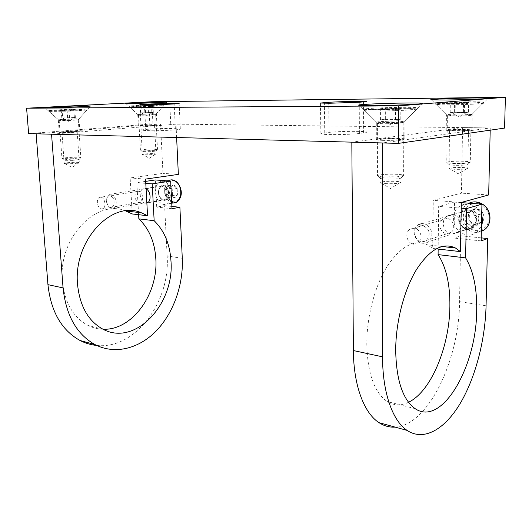 <?xml version="1.0" encoding="UTF-8"?>
<svg xmlns="http://www.w3.org/2000/svg" width="532" height="532" viewBox="0 0 532 532"><rect width="100%" height="100%" fill="white"/><g stroke="black" fill="none" stroke-linecap="round" stroke-linejoin="round"><path stroke-width="0.4" stroke-dasharray="2.66 2" d="M465.015 113.974C456.961 113.954 446.142 114.466 446.428 114.859L453.397 115.211L471.911 114.453L465.015 113.974M397.909 121.097C388.978 121.01 375.938 121.675 376.29 122.207L383.067 122.673C390.847 122.752 402.564 122.247 404.519 121.742L397.909 121.097M153.868 113.748L137.735 114.526L153.868 113.748M76.808 118.849C71.374 118.782 57.915 119.467 58.327 119.793L76.808 118.849M61.34 132.601L59.245 132.382C58.826 131.923 72.246 131.138 77.665 131.298L79.86 131.524C80.385 131.969 66.753 132.767 61.34 132.601M140.794 126.25L138.373 126.044C138.021 125.672 149.219 125.06 154.46 125.16L156.967 125.359C157.399 125.725 146.034 126.35 140.794 126.25M383.08 140.368C378.718 140.249 376.47 140.009 376.324 139.643C375.971 138.899 388.965 138.14 397.863 138.367C402.345 138.48 404.686 138.719 404.879 139.098C405.337 139.836 391.998 140.621 383.08 140.368M453.158 130.879L446.215 130.307C445.929 129.755 456.715 129.183 464.742 129.309L471.904 129.888C472.263 130.433 461.217 131.025 453.158 130.879M359.413 133.505C351.1 134.343 341.212 134.696 329.74 134.576C323.995 134.443 321.035 134.157 320.876 133.718L329.089 132.382C339.496 131.111 367.758 130.965 367.02 132.215L359.413 133.505L359.233 102.25M28.635 133.605L152.95 123.876L504.575 128.092M150.164 130.739L141.213 130.214C140.634 129.449 161.136 128.279 170.985 128.498L180.321 129.023C181.173 129.775 160.085 130.992 150.164 130.739L148.8 104.791M152.95 123.876L151.8 101.745M460.965 222.536C459.575 217.927 456.695 215.3 452.326 214.642L447.073 216.012C439.991 220.321 443.648 233.654 452.027 234.087L457.606 232.597L460.872 227.856M467.961 210.08L462.78 211.43C455.804 215.653 459.355 228.594 467.601 228.979L473.094 227.51C479.917 223.154 476.127 210.293 467.961 210.08M413.963 228.241L409.753 229.332C404.16 232.836 407.18 243.809 413.856 244.221L418.265 243.058C423.778 239.467 420.599 228.527 413.963 228.241M446.873 218.499L442.784 219.563C437.324 222.921 440.183 233.269 446.661 233.601L450.943 232.464C456.31 229.026 453.304 218.719 446.873 218.499M385.055 183.6C390.774 183.866 395.562 183.68 399.412 183.035L400.968 182.37C400.835 181.904 399.133 181.565 395.868 181.359C387.223 181.093 381.963 181.505 380.094 182.596L385.055 183.6M385.055 140.102C391.638 140.288 401.454 139.703 401.121 139.158L395.968 138.626C387.236 138.579 381.929 138.892 380.041 139.57L385.055 140.102M454.102 169.262L449.001 168.438C450.491 167.64 455.02 167.327 462.594 167.5C465.912 167.666 467.648 167.946 467.808 168.331L466.764 168.777C463.651 169.289 459.429 169.449 454.102 169.262M454.7 130.673L449.553 130.247C451.05 129.748 455.618 129.509 463.259 129.515L468.519 129.941C467.016 130.44 462.414 130.679 454.7 130.673M436.127 248.823L432.722 248.431L433.248 200.358L461.43 193.143L462.567 127.587L351.825 142.157M408.503 402.278C401.008 405.916 393.899 405.67 387.17 401.547C374.402 392.623 367.612 373.564 366.794 344.37C366.674 316.553 374.974 285.531 387.489 265.834C401.128 245.99 414.468 238.994 427.502 244.853L432.722 248.431M490.198 130.16L490.251 127.919L382.428 142.968M490.251 127.919L462.567 127.587M395.09 427.103C428.539 425.314 459.342 359.452 459.555 301.644L460.692 235.789L453.976 238.05L454.541 202.133L438.667 206.409L438.149 249.056M481.201 237.87L460.692 235.789M481.134 240.876L453.976 238.05M461.311 202.632L454.541 202.133M461.211 208.185L438.667 206.409M461.311 202.433L433.248 200.358M488.675 194.951L461.43 193.143M146.094 188.98L143.181 188.84C138.081 190.562 140.129 202.978 145.535 203.157L146.859 203.031M163.184 185.754L161.628 185.994C156.528 187.696 158.503 199.846 163.903 200.005L165.558 199.753C170.639 198.01 168.571 185.808 163.184 185.754M100.754 197.179L99.55 197.365C95.654 198.722 97.363 208.77 101.512 208.943L102.776 208.75C106.666 207.367 104.904 197.279 100.754 197.179M138.5 191.274L137.296 191.46C133.379 192.797 134.975 202.419 139.131 202.559L140.401 202.36C144.305 201.003 142.656 191.347 138.5 191.274M65.769 163.716C70.823 163.843 75.165 163.577 78.796 162.932L79.321 162.666L77.712 162.353C73.722 162.067 63.88 162.832 64.212 163.404L65.769 163.716M63.508 132.428C67.511 132.554 77.552 131.963 77.173 131.63L75.564 131.464C71.561 131.351 61.632 131.929 61.951 132.262L63.508 132.428M144.165 154.772L142.37 154.48C144.245 153.861 148.175 153.575 154.174 153.628L155.603 154.127C152.644 154.646 148.834 154.859 144.165 154.772M142.609 126.104L154.546 125.446L142.609 126.104M103.009 329.242C97.848 329.089 92.894 327.852 88.146 325.511C73.283 317.524 64.691 302.741 62.377 281.169C57.995 238.15 96.511 198.489 125.599 210.905M176.624 137.522L175.999 124.156L160.504 123.969L36.123 133.805M175.999 124.156L51.551 134.21M96.718 345.441C135.5 349.73 170.506 301.325 167.148 255.952L164.614 205.711L156.721 207.121L155.304 179.962M171.903 206.449L164.614 205.711M172.009 208.717L156.721 207.121M145.682 181.365L136.817 182.656L138.466 211.862M145.788 183.36L136.817 182.656M138.493 212.434L138.626 214.695M132.229 213.964L130.147 177.947L162.992 173.372L160.504 123.969M145.555 179.091L130.147 177.947M178.353 174.39L162.992 173.372M452.646 112.764L465.926 112.126C467.342 112.192 467.621 112.285 466.757 112.405L468.473 112.232L463.405 112.026L454.335 112.239L450.178 112.658L455.146 112.87L466.431 112.445L452.646 112.764M455.299 103.042L450.318 102.929L454.488 102.583L468.652 102.457L455.299 103.042C458.318 104.545 461.404 104.472 464.549 102.809L467.528 103.501L468.652 102.457C466.916 103.986 465.221 103.953 463.572 102.35C460.539 103.986 457.507 104.059 454.488 102.583C453.098 104.259 451.708 104.372 450.318 102.929L452.779 104.199L455.299 103.042L455.146 112.87M463.751 165.146C457.041 165.485 452.193 165.339 449.208 164.707C448.277 164.282 449.62 163.929 453.244 163.643C460.094 163.118 470.388 163.77 467.714 164.588L463.751 165.146M464.995 163.198C456.755 163.617 450.81 163.444 447.166 162.686L446.754 162.393C446.9 161.994 448.689 161.668 452.127 161.415C459.389 160.87 470.634 161.356 470.288 162.22L464.995 163.198M465.852 115.87L447.665 115.91L452.825 115.251C460.16 114.872 471.525 114.912 471.186 115.324L465.852 115.87M472.855 104.192C459.402 104.817 438.687 105.017 436.213 104.578L446.707 103.554C461.284 102.889 484.04 102.723 483.462 103.321L472.855 104.192M472.875 102.989C457.766 103.68 434.804 103.84 435.761 103.275L446.72 102.41C461.304 101.752 484.067 101.565 483.488 102.137L472.875 102.989M464.37 112.658L464.549 102.809M468.473 112.232L468.652 102.457M463.405 112.026L463.572 102.35M454.335 112.239L454.488 102.583M450.178 112.658L450.318 102.929M382.827 119.84L382.501 119.82C381.377 119.707 381.577 119.574 383.087 119.414L398.288 119.075C399.645 119.168 399.778 119.288 398.681 119.441L400.796 119.235L395.815 118.922L385.727 119.148L380.42 119.687L385.261 119.999L398.182 119.501L382.827 119.84M385.261 108.894L380.413 108.701L385.727 108.262L400.835 108.195L385.261 108.894C388.659 110.603 392.097 110.516 395.575 108.641C396.865 109.911 398.222 110.117 399.632 109.246L400.835 108.195C399.146 109.905 397.484 109.838 395.841 108.009C392.49 109.851 389.118 109.931 385.727 108.262C383.991 110.164 382.215 110.31 380.413 108.701L382.821 110.171L385.261 108.894L385.261 119.999M395.715 178.998C388.692 179.39 383.585 179.224 380.38 178.486C379.077 177.881 380.759 177.382 385.434 176.99C393.274 176.351 403.948 177.209 400.676 178.253L395.715 178.998M396.905 176.837C388.274 177.322 382.003 177.123 378.099 176.245L377.481 175.806C377.687 175.241 379.961 174.789 384.31 174.449C392.43 173.811 403.954 174.41 403.622 175.487L396.905 176.837M397.045 123.431C387.868 123.816 381.451 123.816 377.78 123.437L384.297 122.52C392.516 122.081 404.174 122.167 403.841 122.679L397.045 123.431M403.761 110.324C388.992 111.022 368.051 111.195 364.886 110.669L364.194 110.463C364.653 110.071 369.308 109.665 378.166 109.26C394.498 108.495 417.839 108.395 417.274 109.133L403.761 110.324M403.768 108.96C386.811 109.758 363.216 109.845 364.187 109.146C364.646 108.767 369.308 108.375 378.166 107.969C394.498 107.218 417.846 107.092 417.281 107.803L403.768 108.96M395.549 119.773L395.575 108.641M400.796 119.235L400.835 108.195M395.815 118.922L395.841 108.009M385.727 119.148L385.727 108.262M380.42 119.687L380.413 108.701M141.372 112.844L153.322 112.451L141.372 112.844M141.692 105.662L153.163 105.19L141.692 105.662C143.859 106.772 145.981 106.719 148.069 105.489C149.751 106.566 151.374 106.473 152.95 105.216L152.737 105.655L151.454 105.117C149.432 106.327 147.331 106.38 145.156 105.283C143.613 106.533 141.991 106.619 140.275 105.555L141.027 106.506L141.692 105.662L142.084 112.924M150.596 151.68L142.217 151.607C141.765 151.307 143.527 151.022 147.51 150.769C153.203 150.523 155.982 150.616 155.863 151.061L150.596 151.68M150.869 150.21L140.594 150.13L147.085 149.12C153.15 148.84 156.621 148.907 157.485 149.326L150.869 150.21M149.013 115.145L138.493 115.225L155.703 114.619L149.013 115.145M150.496 106.54L129.362 106.852L142.942 105.974L163.856 105.675L150.496 106.54M150.45 105.655L129.316 105.981L142.895 105.123L163.809 104.811L150.45 105.655M148.448 112.764L148.069 105.489M153.322 112.451L152.95 105.216M151.833 112.299L151.454 105.117M145.542 112.458L145.156 105.283M140.667 112.771L140.275 105.555M62.244 117.924L75.371 117.486L62.244 117.924M62.131 110.091L75.258 109.532L62.131 110.091C64.485 111.308 66.766 111.248 68.98 109.911C71.009 111.075 72.957 110.969 74.819 109.585L74.633 110.23L73.808 109.439C71.66 110.762 69.406 110.816 67.045 109.619C65.223 110.989 63.275 111.095 61.213 109.944L61.739 110.995L62.131 110.091L62.703 118.031M72.598 160.365L64.013 160.292C63.468 159.906 65.636 159.553 70.517 159.221C76.528 158.948 79.381 159.061 79.075 159.567L72.598 160.365M72.718 158.775L61.951 158.543C62.364 158.11 65.104 157.738 70.164 157.412C76.488 157.106 80.059 157.179 80.864 157.645L72.718 158.775M70.018 120.471L59.185 120.551L67.498 119.88L78.264 119.806L70.018 120.471M70.636 111.121L48.864 111.427L65.616 110.317L87.115 110.024L70.636 111.121M70.57 110.151L48.791 110.476L65.549 109.393L87.055 109.08L70.57 110.151M69.539 117.865L68.98 109.911M75.371 117.486L74.819 109.585M74.354 117.279L73.808 109.439M67.604 117.446L67.045 109.619M61.785 117.818L61.213 109.944M475.229 224.803C472.928 225.874 470.667 225.661 468.446 224.185C466.318 222.556 465.234 220.388 465.201 217.674C465.334 214.975 466.498 212.993 468.685 211.729C470.966 210.625 473.234 210.812 475.488 212.281C477.65 213.911 478.747 216.098 478.78 218.845C478.627 221.571 477.443 223.56 475.229 224.803L471.784 226.566L465.128 221.811L465.274 213.532L472.117 209.914L478.867 214.655L478.687 223.028L475.229 224.803M472.03 223.779L469.257 220.521L472.057 223.034L475.887 225.229L472.03 223.779M425.64 227.25C417.853 221.119 410.391 234.639 418.385 240.165C426.046 246.429 433.806 232.863 425.64 227.25M427.548 225.322C424.23 223.101 421.005 222.968 417.886 224.916C412.785 230.183 412.985 235.689 418.484 241.442C421.883 243.769 425.188 243.889 428.406 241.787C433.347 236.461 433.061 230.968 427.548 225.322M481.693 215.473C480.509 211.803 478.388 208.87 475.349 206.695C470.029 203.324 464.835 203.157 459.781 206.197C451.209 211.443 451.582 226.266 460.346 232.178C465.886 235.816 471.312 235.915 476.632 232.471L481.46 226.027M482.95 213.405C484.286 216.298 484.226 219.064 482.763 221.711C481.121 224.225 478.833 225.395 475.887 225.229L482.763 221.711L482.95 213.405L476.233 208.704C479.186 209.043 481.42 210.612 482.95 213.405L478.867 214.655M469.417 212.301C471.013 209.788 473.281 208.591 476.233 208.704L469.417 212.301L469.257 220.521C467.947 217.668 468 214.928 469.417 212.301L465.274 213.532M472.117 209.914L476.233 208.704M478.687 223.028L482.763 221.711M471.784 226.566L475.887 225.229M465.128 221.811L469.257 220.521M170.666 196.966C169.429 197.818 168.159 197.698 166.835 196.621L164.701 191.753L166.37 187.204C167.593 186.333 168.87 186.439 170.2 187.51L172.361 192.411L170.666 196.966L168.824 198.363L164.86 194.885L164.541 188.614L168.205 185.781L172.208 189.252L172.514 195.57L170.666 196.966M171.484 196.488L169.768 194.067L171.138 195.896L173.725 197.525L171.484 196.488M111.913 196.714C109.326 194.918 107.55 195.763 106.573 199.254C106.227 202.027 106.892 204.368 108.561 206.27L108.701 206.403C113.11 210.858 116.528 200.684 111.913 196.714M113.449 195.31L109.486 194.34L106.779 198.502C106.347 201.96 107.171 204.873 109.26 207.241L113.476 208.404C117.146 204.933 117.14 200.571 113.449 195.31M171.085 189.598L167.134 183.094C164.927 181.266 162.706 180.767 160.471 181.598C154.114 183.726 153.854 197.558 160.006 202.559C162.267 204.488 164.568 205 166.895 204.082C169.189 203.011 170.712 200.83 171.47 197.532M177.123 188.461L177.415 194.745C176.624 196.674 175.387 197.598 173.725 197.525L177.415 194.745L177.123 188.461L173.126 185.016C174.802 185.229 176.132 186.38 177.123 188.461L172.208 189.252M169.462 187.836C170.24 185.907 171.464 184.97 173.126 185.016L169.462 187.836L169.003 190.509L169.768 194.067L169.016 190.283L169.462 187.836L164.541 188.614M168.205 185.781L173.126 185.016M172.514 195.57L177.415 194.745M168.824 198.363L173.725 197.525M164.86 194.885L169.768 194.067M324.759 132.867L324.36 103.261M329.089 132.382L328.716 103.255M363.642 133L363.496 101.958M175.334 128.571L174.177 103.946M145.808 130.653L144.418 104.831M170.985 128.498L169.814 104.166M486.068 305.787L459.555 301.644M182.283 258.319L167.148 255.952M463.053 227.111C466.285 229.226 469.45 229.292 472.549 227.317C477.324 222.336 477.098 217.269 471.877 212.115C468.719 210.1 465.64 210.007 462.627 211.842C457.7 216.763 457.839 221.857 463.053 227.111M472.569 211.41C483.063 218.28 472.835 235.29 463.039 227.596C452.818 220.853 462.574 203.922 472.569 211.41M469.364 228.268C455.013 218.865 468.705 195.091 482.863 205.512C489.241 211.005 490.71 217.462 487.265 224.89C482.384 231.214 476.419 232.338 469.364 228.268M468.958 203.197L467.495 204.035C458.99 209.222 459.329 223.839 468.014 229.651C472.276 232.55 476.719 233.156 481.34 231.473M161.056 198.662L165.08 199.553C168.804 196.242 168.857 192.125 165.246 187.204L161.302 186.32C157.545 189.598 157.465 193.715 161.056 198.662M165.818 186.685C171.982 191.673 167.134 204.66 161.289 199.048C155.244 194.12 159.893 181.186 165.818 186.685M170.193 199.946C161.635 193.043 168.252 174.809 176.697 182.509C185.488 189.552 178.479 207.879 170.193 199.946M172.155 179.863L169.602 180.235C163.251 182.356 162.952 196.042 169.083 200.976L173.452 202.918M446.714 114.965L431.425 99.843M376.709 122.373L359.486 105.323M137.855 114.573L125.765 103.407M58.48 119.846L44.828 107.67M59.245 132.382L58.327 119.793M138.373 126.044L137.735 114.526M376.324 139.643L376.29 122.207M446.215 130.307L446.428 114.859M320.876 133.718L320.43 103.035M367.02 132.215L366.894 101.552M180.321 129.023L179.151 103.501M141.213 130.214L139.816 104.724M471.904 129.888L472.203 114.327M404.879 139.098L404.952 121.555M156.967 125.359L156.381 113.875M79.86 131.524L79.002 118.988M78.849 119.062L90.52 106.034M156.262 113.928L167.035 102.011M404.519 121.742L422.082 103.687M471.911 114.453L488.057 98.44M462.78 211.43L447.073 216.012M442.784 219.563L409.753 229.332M381.617 183.227L390.501 188.614L399.412 183.035M401.121 139.158L400.968 182.37M466.764 168.777L458.291 173.844L450.012 168.87M449.553 130.247L449.001 168.438M441.992 246.476L427.502 244.853M415.14 408.662L387.17 401.547M468.519 129.941L467.808 168.331M380.041 139.57L380.094 182.596M450.943 232.464L418.265 243.058M473.094 227.51L457.606 232.597M161.628 185.994L143.181 188.84M137.296 191.46L99.55 197.365M64.764 163.617L72.093 167.48L78.796 162.932M77.173 131.63L79.321 162.666M155.603 154.127L149.419 158.277L142.795 154.646M140.807 125.951L142.37 154.48M103.215 329.341L88.146 325.511M154.546 125.446L156.016 153.928M61.951 132.262L64.212 163.404M140.401 202.36L102.776 208.75M165.558 199.753L147.191 202.905M466.757 112.405L459.229 117.12L451.874 112.718M449.208 164.707L447.166 162.686M447.399 115.803L446.754 162.393M447.665 115.91L436.213 104.578M435.761 103.275L435.748 104.438M483.488 102.137L483.462 103.321M470.913 115.444L482.97 103.481M471.186 115.324L470.288 162.22M467.714 164.588L469.856 162.526M467.528 103.501L468.486 102.536M451.103 103.58L450.484 102.962M398.681 119.441L390.581 124.734L382.501 119.82M380.38 178.486L378.099 176.245M377.388 123.278L377.481 175.806M377.78 123.437L364.886 110.669M364.187 109.146L364.194 110.463M417.281 107.803L417.274 109.133M403.436 122.859L416.549 109.379M403.841 122.679L403.622 175.487M400.676 178.253L402.983 175.939M399.632 109.246L400.563 108.282M381.69 109.805L380.666 108.787M142.217 151.607L140.594 150.13M138.493 115.225L140.415 150.011M138.606 115.264L129.562 106.912M129.316 105.981L129.362 106.852M163.809 104.811L163.856 105.675M155.59 114.666L163.656 105.742M155.703 114.619L157.485 149.326M155.863 151.061L157.312 149.459M152.737 105.655L153.163 105.19M140.953 106.486L140.036 105.635M141.446 112.85L147.171 116.076L152.518 112.465M61.772 110.995L60.728 110.058M64.013 160.292L62.191 158.696M59.185 120.551L61.951 158.543M59.331 120.604L49.124 111.501M48.791 110.476L48.864 111.427M87.055 109.08L87.115 110.024M78.124 119.873L86.862 110.111M78.264 119.806L80.864 157.645M79.075 159.567L80.645 157.818M74.633 110.23L75.258 109.532M62.457 117.951L68.834 121.436L74.66 117.486M417.886 224.916L462.627 211.842C457.773 216.65 457.952 221.751 463.173 227.137C466.458 229.232 469.583 229.292 472.549 227.317L428.406 241.787M459.781 206.197L467.495 204.035C470.055 202.413 472.868 201.708 475.941 201.927M481.354 230.868L476.632 232.471M109.486 194.34L161.302 186.32C158.011 187.171 157.452 195.723 161.276 198.722C163.204 199.899 164.474 200.178 165.08 199.553L147.896 202.499M108.561 206.27L109.26 207.241M106.573 199.254L106.779 198.502M169.602 180.235L160.471 181.598M171.743 203.224L166.895 204.082M146.839 202.685L113.476 208.404"/><path stroke-width="0.8" d="M446.202 99.996L431.425 99.843C426.285 99.378 452.28 98.227 472.217 98.001C484.579 97.875 489.859 98.021 488.057 98.44C485.111 98.985 462.341 99.836 446.202 99.996M373.511 105.562L359.486 105.323C352.61 104.684 384.397 103.168 406.767 103.015C419.442 102.929 424.549 103.155 422.082 103.687C418.159 104.418 391.1 105.476 373.511 105.562M130.832 103.454L125.765 103.407C122.141 103.128 148.907 101.971 161.522 101.845L167.035 102.011C165.459 102.403 141.645 103.361 130.832 103.454M49.077 107.737L44.828 107.67C40.339 107.338 72.671 105.888 85.778 105.815L90.52 106.034C88.558 106.52 60.163 107.697 49.077 107.737M359.233 102.25L329.348 103.255L320.43 103.035L328.71 102.304C339.197 101.565 367.639 100.994 366.894 101.552L359.233 102.25M505.4 97.29L504.575 128.092L398.382 143.387L28.635 133.605L26.6 108.215L151.8 101.745L505.4 97.29L398.495 105.881L26.6 108.215M174.15 103.394L179.151 103.501C179.989 103.813 158.755 104.724 148.8 104.791L139.816 104.724C139.258 104.398 159.893 103.521 169.781 103.441L174.15 103.394L174.177 103.946M398.382 143.387L398.495 105.881M382.568 356.839L353.388 350.548L351.825 142.157L382.428 142.968L382.568 356.839C382.481 392.669 392.629 420.885 407.086 430.401C423.911 441.62 444.732 429.317 460.094 403.628C475.468 377.72 485.184 340.287 486.068 305.787L487.651 238.529L481.134 240.876L481.939 204.162L466.531 208.604L465.613 257.894C473.354 270.642 477.044 288.145 476.679 310.415C476.725 365.823 442.139 427.256 415.14 408.662C402.771 399.698 396.287 380.267 395.688 350.369C395.755 321.873 404.061 289.993 416.383 269.724C429.803 249.302 442.817 242.06 455.425 247.985L460.459 251.616L436.127 248.823M438.149 249.056L438.082 254.609C446.162 267.124 450.099 284.288 449.886 306.093C449.646 346.279 431.153 391.605 408.503 402.278M353.388 350.548C353.541 385.494 364.127 413.184 379.043 422.687C384.124 425.992 389.471 427.462 395.09 427.103M487.651 238.529L481.201 237.87M481.939 204.162L461.311 202.632M466.531 208.604L461.211 208.185M460.872 227.856L460.965 222.536M465.613 257.894L438.082 254.609M460.459 251.616L461.311 202.433L488.675 194.951L490.198 130.16M63.055 287.905L47.94 284.647L36.123 133.805L51.551 134.21L63.055 287.905C66.008 315.429 76.688 334.342 95.108 344.636C115.211 355.017 139.371 348.473 156.541 330.578C173.711 312.557 183.447 284.627 182.283 258.319L179.896 207.261L172.009 208.717L170.666 181.099L152.212 183.866L154.154 220.707C164.361 230.722 169.967 244.195 170.978 261.126C174.562 303.632 135.673 346.571 103.215 329.341C88.365 321.281 79.8 306.272 77.532 284.314C73.216 240.291 112.252 199.773 141.279 212.747L147.55 215.719L132.229 213.964L125.599 210.905M138.626 214.695L138.859 218.878C149.106 228.753 154.759 242.02 155.81 258.678C158.43 293.564 132.348 330.625 103.009 329.242M47.94 284.647C50.939 311.679 61.652 330.299 80.073 340.507C85.399 343.246 90.945 344.889 96.718 345.441M179.896 207.261L171.903 206.449M170.666 181.099L155.304 179.962L145.682 181.365M152.212 183.866L145.788 183.36M146.859 203.031L147.191 202.905C151.593 201.382 150.782 190.895 146.094 188.98M138.466 211.862L138.493 212.434M154.154 220.707L138.859 218.878M147.55 215.719L145.555 179.091L178.353 174.39L176.624 137.522M481.46 226.027C482.697 222.622 482.77 219.104 481.693 215.473M171.47 197.532L171.085 189.598M324.36 103.261L324.347 102.596M328.716 103.255L328.71 102.304M169.814 104.166L169.781 103.441M481.34 231.473L484.167 229.91C492.253 224.504 491.588 210.06 482.93 204.501C478.315 201.522 473.66 201.089 468.958 203.197M173.452 202.918L175.966 202.473C182.203 200.285 182.436 186.546 176.252 181.711C174.057 179.902 171.836 179.41 169.602 180.235M455.425 247.985L441.992 246.476M407.086 430.401L379.043 422.687M141.279 212.747L125.951 211.024M95.108 344.636L80.073 340.507M475.941 201.927L483.063 204.488M483.149 204.554C491.774 210.12 492.393 224.471 484.167 229.91L481.354 230.868M172.155 179.863L176.577 181.758M176.671 181.838C181.312 186.486 184.498 196.893 175.966 202.473L171.743 203.224M147.896 202.499L146.839 202.685"/></g></svg>
